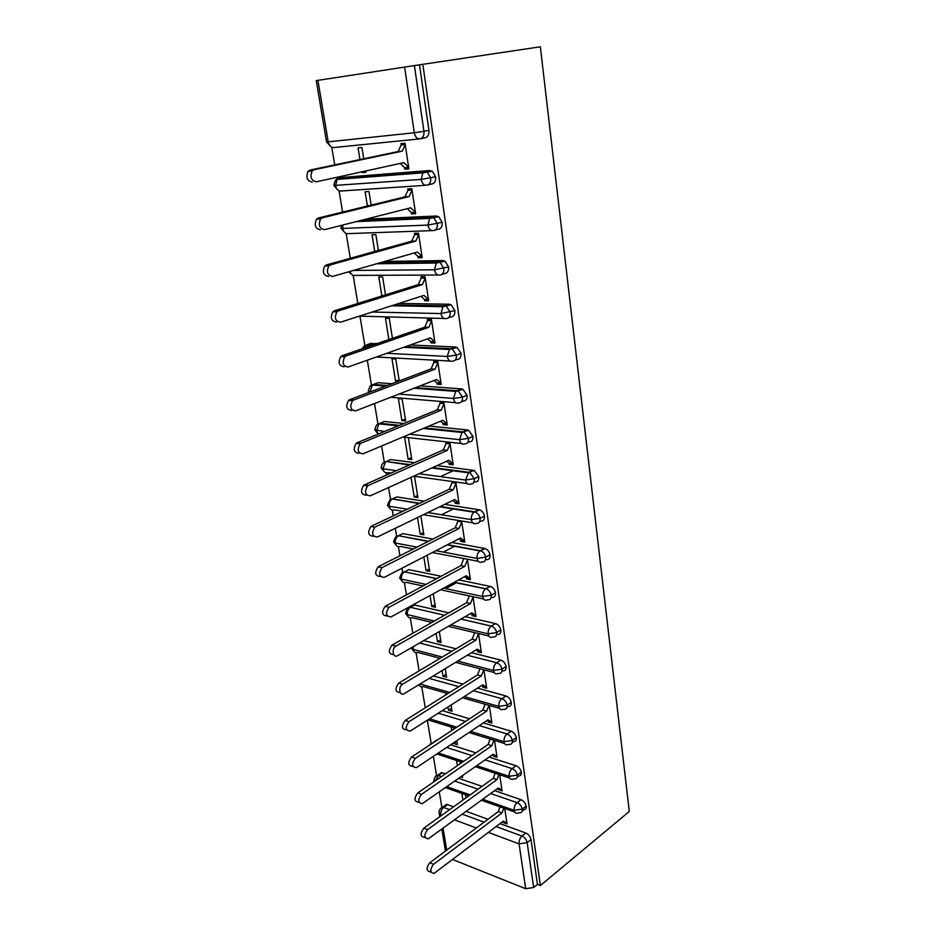 <?xml version="1.0" encoding="UTF-8"?>
<svg xmlns="http://www.w3.org/2000/svg" width="936" height="936" viewBox="0 0 936 936"><rect width="100%" height="100%" fill="white"/><g stroke="black" fill="none" stroke-linecap="round" stroke-linejoin="round"><path stroke-width="1.4" d="M331.789 147.256L334.725 164.876M336.808 177.325L337.159 179.408L339.113 178.273L424.827 171.639L429.753 170.504L432.35 171.253L435.614 176.81C435.907 181.011 434.608 183.421 431.707 184.029L427.916 184.942M339.054 190.792L342.599 212.074M346.168 233.474L350.298 258.266M353.141 275.324L357.844 303.475M359.986 316.356L364.9 345.782M367.298 360.22L371.498 385.375M374.529 403.545L377.98 424.23M381.607 445.992L384.333 462.337M386.088 472.844L386.463 475.09M388.534 487.562L390.569 499.754M392.301 510.167L393.249 515.83M395.331 528.302L396.688 536.468M398.42 546.799L399.906 555.762M401.989 568.21L402.702 572.516M404.41 582.765L406.435 594.898M410.307 618.088L412.834 633.274M416.087 652.778L419.106 670.901M421.773 686.86L425.26 707.803M427.354 720.346L431.133 743.008M433.356 756.37L436.539 775.429M439.276 791.879L441.85 807.288M540.365 46.8L629.296 811.465L540.4 885.526L422.826 64.327L540.365 46.8M353.445 270.434L434.491 269.779L436.41 263.016L439.218 262.185M452.626 859.505L525.693 888.72L519.082 843.862L488.358 832.432M499.976 823.633L525.868 833.028C528.594 834.304 530.314 836.491 531.016 839.604L537.463 884.368L540.4 885.526M531.016 839.604L527.155 842.646L533.672 887.515L537.463 884.368M533.672 887.515L525.693 888.72M404.621 67.076L317.912 80.367L328.197 141.851L414.297 132.76L404.621 67.076L422.826 64.327M419.386 138.926L334 147.537C331.098 147.701 329.168 145.805 328.197 141.851L326.524 141.898L316.251 80.625L317.912 80.367M431.168 872.223L430.279 871.849C426.231 871.006 426.055 867.976 429.741 862.781L433.508 864.314C429.811 869.532 429.987 872.563 434.035 873.417L503.229 821.164L506.879 822.966L503.147 821.621L503.299 822.592L504.13 821.972M503.299 822.592L507.031 823.949L504.715 808.47M461.834 793.389L462.922 800.105M465.917 797.952L465.391 794.641M444.495 805.908L446.624 804.398L453.609 806.785M466.175 811.348L487.984 819.269M419.492 64.841L428.922 130.303C429.226 134.608 427.927 137.124 425.002 137.849L420.709 138.727M343.266 177.349L429.753 170.504M312.261 182.122C307.078 180.94 305.686 177.349 308.084 171.346L310.179 170.036L314.274 169.685L312.191 170.995C309.781 177.021 311.173 180.625 316.356 181.806L403.954 162.607L408.658 167.45L404.551 167.778L404.761 169.135L408.868 168.808L405.031 143.243L400.924 143.653L401.123 145.022L405.171 144.191M363.741 158.781L361.94 147.502L358.079 147.888L359.95 159.576M361.916 171.826L362.045 172.563L365.894 172.259L365.695 170.995M365.555 219.246L436.351 216.017L438.75 216.696L442.166 222.335C442.459 226.442 441.16 228.747 438.27 229.261L434.959 230.162M320.498 229.8C315.303 228.723 313.981 225.19 316.52 219.188L318.451 217.983L322.534 217.784L320.603 219.001C318.065 225.014 319.387 228.559 324.57 229.648L410.764 207.78L415.397 212.39L411.313 212.589L411.512 213.911L415.596 213.724L411.84 188.686L407.745 188.955L407.956 190.3L411.945 189.341M371.147 205.101L368.971 191.517L365.122 191.763L367.415 206.014M384.801 261.413L442.822 260.571L444.998 261.191L448.578 266.912C448.859 270.925 447.56 273.136 444.694 273.546L441.839 274.435M328.548 276.448C323.353 275.465 322.101 271.978 324.78 265.988L326.547 264.876L330.607 264.829L328.84 265.941C326.161 271.943 327.413 275.441 332.596 276.436L417.433 252.03L421.996 256.406L417.936 256.476L418.123 257.786L422.183 257.716L418.509 233.193L414.437 233.333L414.636 234.643L418.567 233.567M378.401 250.45L375.874 234.643L372.037 234.772L374.728 251.468M398.911 303.428L449.151 304.223L451.117 304.773L454.861 310.576C455.13 314.496 453.843 316.614 450.988 316.93L448.543 317.772M336.422 322.089C331.227 321.188 330.045 317.749 332.865 311.77L334.468 310.764L338.516 310.857L336.913 311.863C334.082 317.866 335.263 321.317 340.458 322.206L423.973 295.378L428.454 299.532L424.417 299.485L424.605 300.76L428.641 300.819L425.049 276.787L421.001 276.799L421.188 278.086L425.061 276.892M385.492 294.852L382.625 276.927L378.823 276.939L381.876 295.975M369.498 343.84L377.594 343.465M410.354 344.939L455.352 346.987L457.084 347.467L461.027 353.352C461.284 357.178 459.997 359.213 457.154 359.436L455.083 360.22M344.132 366.748C338.926 365.941 337.814 362.548 340.798 356.558L342.213 355.668L346.238 355.902L344.822 356.791C341.839 362.794 342.95 366.198 348.145 367.006L430.373 337.849L434.784 341.792L430.771 341.628L430.958 342.88L434.971 343.056L431.449 319.504L427.413 319.398L427.612 320.662L431.028 319.492M392.441 338.329L389.259 318.369L385.468 318.275L388.885 339.557M375.781 383.526L377.957 382.707L391.833 383.737M420.229 385.831L461.436 388.885L462.934 389.294L467.052 395.261C467.31 399.005 466.023 400.947 463.203 401.088L461.46 401.801M351.679 410.471C346.472 409.746 345.431 406.388 348.555 400.409L349.807 399.625L353.808 399.988L352.568 400.76C349.432 406.762 350.462 410.12 355.68 410.857L436.644 379.478L440.996 383.222L436.995 382.941L437.182 384.158L441.172 384.45L437.72 361.366L433.719 361.144L433.906 362.384L436.761 361.319M399.251 380.929L395.752 359.026L391.985 358.816L395.577 381.174L399.087 379.852M398.139 381.35L395.577 381.174M381.982 422.464L384.357 421.504L403.931 423.493M429.062 426.044L467.392 429.952L468.655 430.291L472.972 436.34C473.206 440.002 471.931 441.862 469.123 441.909L467.684 442.552M359.061 453.281C353.843 452.626 352.884 449.303 356.171 443.325L357.236 442.67L361.214 443.149L360.149 443.804C356.862 449.795 357.821 453.129 363.039 453.796L442.798 420.276L447.08 423.832L443.102 423.435L443.29 424.64L447.256 425.038L443.863 402.41L439.885 402.07L440.072 403.287L442.517 402.293M401.895 420.51L405.639 420.884L402.129 398.888L398.373 398.572L401.895 420.51L405.358 419.094M388.077 460.676L390.64 459.564L414.566 462.653M437.17 465.555L474.248 470.469L478.764 476.599C478.998 480.18 477.723 481.958 474.926 481.923L473.745 482.496M366.304 495.214C361.074 494.617 360.185 491.33 363.624 485.351L364.513 484.813L368.468 485.41L367.591 485.948C364.139 491.938 365.04 495.238 370.258 495.834L448.824 460.278L453.047 463.648L449.093 463.144L449.268 464.326L453.223 464.829L449.9 442.634M445.934 442.201L446.121 443.383L448.239 442.459M404.644 437.58L408.108 459.108L411.828 459.576L408.377 438.001M394.091 498.186L396.805 496.934L424.137 501.169M444.729 504.364L479.735 509.874C482.192 510.951 483.76 513.01 484.45 516.075C484.672 519.585 483.397 521.282 480.624 521.176L479.665 521.656M373.394 536.281C368.152 535.743 367.345 532.49 370.937 526.512L374.88 527.225C371.276 533.216 372.095 536.48 377.325 537.018L454.744 499.52L458.897 502.69L454.966 502.094L455.142 503.252L459.061 503.849L455.809 482.087M451.866 481.549L452.041 482.719L453.925 481.829M411.044 477.383L414.192 496.981L417.901 497.542L414.508 476.377M400.011 535.018L402.866 533.614L432.923 539.054M451.866 542.47L485.105 548.519C487.656 549.549 489.294 551.643 490.019 554.791C490.23 558.219 488.966 559.845 486.205 559.658L485.445 560.067M380.332 576.529C375.102 576.038 374.353 572.809 378.109 566.842L382.028 567.661C378.273 573.651 379.01 576.88 384.251 577.372L460.547 537.989L464.63 540.996L460.734 540.306L460.898 541.441L464.806 542.131L461.635 520.978M457.716 520.334L457.868 521.293L459.26 520.591M417.503 517.561L420.17 534.152L423.856 534.807L420.837 515.947M405.85 571.182L408.81 569.638L441.09 576.272M458.663 579.887L490.37 586.416C493.015 587.41 494.723 589.528 495.483 592.757C495.694 596.115 494.43 597.671 491.681 597.414L491.084 597.753M387.141 615.958C381.9 615.525 381.233 612.319 385.141 606.364L389.048 607.277C385.129 613.267 385.796 616.473 391.037 616.906L466.233 575.745L470.258 578.577L466.385 577.793L466.549 578.904L470.434 579.7L467.356 559.213M463.472 558.476L463.566 559.131L464.455 558.663M423.832 556.943L426.032 570.644L429.706 571.393L427.12 555.247M411.594 606.692L414.648 605.007L448.765 612.858M465.169 616.625L495.53 623.61C498.268 624.558 500.035 626.687 500.842 630.01C501.052 633.286 499.789 634.76 497.075 634.456M393.763 654.638C388.557 654.17 387.984 650.988 392.032 645.091L395.916 646.109C391.225 648.753 393.073 658.593 397.695 655.656L471.814 612.787L475.792 615.455L471.931 614.578L472.095 615.666L475.956 616.543L472.984 596.723M430.034 595.553L431.788 606.47L435.439 607.312L433.274 593.787M423.715 640.598L456.019 648.788M471.44 652.696L500.783 660.137C503.521 661.12 505.3 663.261 506.107 666.549C506.317 669.638 505.147 671.065 502.585 670.843L501.918 671.276M400.234 692.57C395.109 692.09 394.606 688.943 398.736 683.093L402.597 684.216C397.929 686.767 399.508 696.583 404.106 693.705L477.301 649.128L481.209 651.643L477.372 650.684L477.535 651.748L481.373 652.72L478.495 633.543M436.129 633.426L437.451 641.663L441.078 642.576L439.323 631.578M433.321 675.909L462.934 684.099M477.489 688.124L505.99 696.01C508.716 697.039 510.471 699.18 511.267 702.421C511.489 705.323 510.389 706.703 507.991 706.563L507.136 707.125M406.645 729.869L406.481 729.823C401.567 729.284 401.135 726.149 405.171 720.439L409.02 721.644C404.972 727.377 405.417 730.513 410.319 731.051L482.672 684.813L486.533 687.164L482.719 686.123L482.882 687.176L486.697 688.229L483.935 669.825M442.096 670.562L443.009 676.213L446.612 677.208L445.243 668.643M440.119 658.3L417.737 652.415C415.397 653.316 413.876 652.322 413.15 649.42L442.248 657.037M442.283 710.635L469.556 718.789M483.35 722.908L511.103 731.203C513.805 732.291 515.549 734.432 516.333 737.615C516.555 740.353 515.537 741.686 513.291 741.616L512.273 742.33M412.951 766.479L412.6 766.362C407.909 765.73 407.546 762.629 411.501 757.048L415.315 758.347C411.36 763.94 411.735 767.052 416.415 767.672L487.96 719.831L491.763 722.042L487.96 720.919L488.124 721.948L491.915 723.083L489.271 705.44M447.958 707.008L448.461 710.155L452.053 711.231L451.058 705.019M445.7 692.968L445.981 694.758M433.766 742.377L436.855 740.341M450.696 744.775L475.921 752.872M489.048 757.084L516.11 765.765C518.801 766.912 520.533 769.041 521.317 772.177C521.527 774.751 520.591 776.038 518.485 776.038L517.304 776.903M419.129 802.398L418.603 802.199C414.133 801.497 413.829 798.42 417.69 792.967L421.492 794.348C417.631 799.812 417.936 802.901 422.393 803.603L493.143 754.217L496.887 756.288L493.12 755.095L493.272 756.101L497.039 757.306L494.512 740.399M453.703 742.763L453.82 743.512L457.4 744.647L456.768 740.715M451.175 727.038L451.737 730.536M439.089 775.008L441.511 772.586L445.466 773.838M458.64 778.342L482.052 786.357M494.582 790.651L521.036 799.707C523.704 800.888 525.424 803.018 526.196 806.107C526.406 808.528 525.541 809.769 523.587 809.827L522.241 810.845M425.213 837.638L424.488 837.357C420.241 836.573 419.995 833.52 423.774 828.208L427.553 829.659C423.786 835.006 424.02 838.059 428.267 838.843L498.233 787.995L501.93 789.925L498.174 788.65L498.326 789.645L502.082 790.92L499.66 774.739M460.769 776.845L462.641 777.488L462.361 775.733M460.418 763.542L460.114 761.682M456.557 760.5L457.376 765.636M482.73 799.285L514.145 810.319L522.288 809.078L526.196 806.107M446.741 786.661L470.176 794.886M435.427 776.494L437.568 775.3C437.276 776.623 436.082 772.715 433.731 780.94L434.011 781.735M498.326 789.645L499.216 789.001M493.272 756.101L494.22 755.446M453.82 743.512L456.885 741.452M488.124 721.948L489.142 721.27M448.461 710.155L451.561 708.166M482.882 687.176L483.982 686.462M443.009 676.213L446.144 674.283M477.535 651.748L478.729 651.023M437.451 641.663L440.634 639.791M472.095 615.666L473.405 614.905M456.546 582.66L446.998 587.902M431.788 606.47L435.018 604.679M466.549 578.904L467.988 578.12M454.908 546.051L444.003 551.713M426.032 570.644L429.308 568.924M460.898 541.441L462.489 540.622M453.983 508.634L441.476 514.765M420.17 534.152L423.481 532.502M455.142 503.252L456.908 502.398M454.018 470.352L440.423 476.635M414.192 496.981L417.55 495.401M449.268 464.326L451.257 463.425M455.387 431.133L454.147 431.671M408.108 459.108L411.512 457.61M443.29 424.64L445.559 423.68M437.182 384.158L439.815 383.14M430.958 342.88L434.058 341.769M424.605 300.76L428.372 299.532M418.123 257.786L422.031 256.639M411.512 213.911L415.467 212.893M404.761 169.135L408.775 168.234M362.045 172.563L365.812 171.744M476.787 765.66L509.125 776.318L517.351 775.067L521.317 772.177M438.387 753.012L463.636 761.331M470.644 731.414L504.024 741.686L512.32 740.423L516.333 737.615M429.542 718.778L456.838 727.178M464.291 696.559L498.829 706.399L507.207 705.136L511.267 702.421M420.089 683.97L449.725 692.418M457.681 661.073L493.529 670.457L501.988 669.182L506.107 666.549M411.395 647.724L413.15 649.42L413.291 646.636M450.789 624.944L488.136 633.824L496.665 632.537L500.842 630.01M431.952 622.405L412.144 617.666C409.699 618.673 408.096 617.655 407.324 614.601C407.101 611.348 408.131 608.938 410.401 607.347L410.155 607.382C408.353 607.16 406.832 609.114 405.604 613.267L407.324 614.601L434.362 621.036M443.57 588.147L482.637 596.489L491.248 595.191L495.483 592.757M423.025 585.983L406.294 582.391C403.814 583.35 402.176 582.262 401.392 579.15C401.158 575.968 402.141 573.581 404.329 571.978L403.65 572.142C402.772 571.194 401.45 573.113 399.672 577.898L401.392 579.15L425.985 584.392M435.942 550.684L477.021 558.429L485.725 557.107L490.019 554.791M413.373 548.952L400.327 546.46C397.812 547.373 396.15 546.226 395.343 543.044C395.097 539.932 396.033 537.58 398.151 535.965C398.432 537.065 396.103 533.309 393.623 541.897L395.343 543.044L416.988 547.115M427.834 512.554L471.299 519.62L480.086 518.287L484.45 516.075M402.819 511.29L394.243 509.886C391.693 510.728 390.008 509.523 389.189 506.259C388.943 503.229 389.821 500.9 391.856 499.286C391.014 498.057 389.551 500.035 387.469 505.218L389.189 506.259L407.23 509.196M419.117 473.733L465.473 480.039L474.341 478.705L478.764 476.599M391.096 473.043L388.042 472.621C385.468 473.394 383.748 472.13 382.918 468.796L385.445 461.928C385.69 461.951 381.701 462.045 381.209 467.86L382.918 468.796L396.49 470.644M409.582 434.234L459.517 439.674L468.48 438.317L472.972 436.34M378.261 434.035L376.529 430.63L378.916 423.856C378.881 424.979 376.951 421.574 374.821 429.8L384.45 431.496M398.97 394.079L453.457 398.49L462.501 397.121L467.052 395.261M370.071 391.973L372.271 385.059C372.095 386.369 370.785 382.414 368.316 391.014L370.574 391.774M386.779 353.305L447.256 356.464L456.405 355.083L461.027 353.352M372.154 312.027L440.938 313.572L454.861 310.576M380.028 262.794L438.036 262.01L440.236 262.63L443.828 268.363C444.109 272.388 442.822 274.611 439.943 275.02C437.17 275.465 435.357 273.721 434.491 269.779L448.578 266.912M341.336 225.389L341.008 228.22L342.693 228.442L427.892 225.073L442.166 222.335M425.751 185.281L341.23 191.002C338.364 191.26 336.469 189.446 335.521 185.574L337.147 179.408C335.93 178.881 334.819 180.917 333.836 185.492L421.165 179.408L435.614 176.81M429.741 862.781L498.245 811.594L500.058 806.832M433.508 864.314L501.988 812.928L503.802 808.154M501.988 812.928L498.245 811.594M423.774 828.208L493.202 778.354L495.156 773.253M427.553 829.659L496.969 779.606L498.923 774.505M496.969 779.606L493.202 778.354M417.69 792.967L488.065 744.506L490.171 739.066M493.12 755.095L492.441 754.708M421.492 794.348L491.856 745.688L493.951 740.236M491.856 745.688L488.065 744.506M411.501 757.048L482.836 710.038L485.105 704.246M487.96 720.919L487.094 720.416M415.315 758.347L486.65 711.138L488.908 705.334M486.65 711.138L482.836 710.038M405.171 720.439L477.512 674.926L479.946 668.772M482.719 686.123L481.642 685.468M409.02 721.644L481.338 675.956L483.772 669.778M481.338 675.956L477.512 674.926M398.736 683.093L472.095 639.171L474.669 632.713M477.372 650.684L476.096 649.865M402.597 684.216L475.933 640.107L478.507 633.637M475.933 640.107L472.095 639.171M392.161 645.021L466.561 602.737L469.17 596.267M471.931 614.578L470.445 613.583M396.045 646.039L470.434 603.591L473.043 597.098M470.434 603.591L466.561 602.737M385.456 606.177L460.933 565.613L463.566 559.131M466.385 577.793L464.677 576.599M389.353 607.09L464.818 566.374L467.462 559.88M464.818 566.374L460.933 565.613M378.612 566.537L455.188 527.775L457.868 521.293L461.776 521.937L459.108 528.442L455.188 527.775M460.734 540.306L458.804 538.89M382.531 567.356L459.108 528.442M371.639 526.09L449.339 489.212L452.041 482.719L455.984 483.268L453.27 489.774L449.339 489.212M454.966 502.094L452.813 500.444M375.57 526.804L453.27 489.774M364.513 484.813L443.371 449.888L446.121 443.383L450.076 443.828L447.326 450.356L443.371 449.888M449.093 463.144L446.706 461.249M368.468 485.41L447.326 450.356M357.236 442.67L437.287 409.792L440.072 403.287L444.05 403.627L441.265 410.155L437.287 409.792M443.102 423.435L440.47 421.258M361.214 443.149L441.265 410.155M349.807 399.625L431.086 368.901L433.906 362.384L437.908 362.606L435.088 369.147L431.086 368.901M436.995 382.941L434.117 380.449M353.808 399.988L435.088 369.147M342.213 355.668L424.757 327.179L427.612 320.662L431.636 320.767L428.782 327.308L424.757 327.179M430.771 341.628L427.623 338.82M346.238 355.902L428.782 327.308M334.468 310.764L418.298 284.614L421.188 278.086L425.236 278.074L422.347 284.626L418.298 284.614M424.417 299.485L421.001 296.326M338.516 310.857L422.347 284.626M326.547 264.876L411.711 241.172L414.636 234.643L418.708 234.515L415.783 241.055L411.711 241.172M417.936 256.476L414.238 252.942M330.607 264.829L415.783 241.055M318.451 217.983L404.984 196.829L407.956 190.3L412.051 190.031L409.079 196.583L404.984 196.829M411.313 212.589L407.335 208.658M322.534 217.784L409.079 196.583M310.179 170.036L398.116 151.55L401.123 145.022L405.241 144.624L402.223 151.164L398.116 151.55M404.551 167.778L400.292 163.414M314.274 169.685L402.223 151.164M476.342 827.974L454.51 819.854M441.932 815.174L440.821 814.765L441.008 815.841M443.067 828.184L446.729 850.087M447.607 804.609L443.699 807.394C441.523 809.266 440.563 811.723 440.821 814.765L439.089 812.928C438.879 810.19 440.084 808.259 442.716 807.171L449.701 809.582M496.103 826.57L522.007 836.047C524.733 837.334 526.453 839.533 527.155 842.646L519.082 843.862C518.86 840.68 519.843 838.071 522.007 836.047L525.868 833.028M414.402 65.602L423.938 131.297L428.922 130.303M414.297 132.76L423.938 131.297C424.254 135.615 422.955 138.142 420.03 138.856C417.128 139.019 415.221 136.984 414.297 132.76M462.279 814.191L484.099 822.171M490.651 793.517L517.117 802.643C514.975 804.574 513.981 807.125 514.145 810.319C514.648 812.776 515.841 813.688 517.737 813.056L519.679 812.799C521.633 812.74 522.51 811.5 522.288 809.078C521.516 805.978 519.796 803.837 517.117 802.643L521.036 799.707M440.727 808.341L446.624 804.398M442.342 772.773L438.399 775.476L441.523 776.564M454.685 781.104L478.109 789.188M446.694 747.454L471.931 755.621M485.059 759.868L512.144 768.631L516.11 765.765M438.235 713.22L465.52 721.445M479.314 725.611L507.066 733.988L511.103 731.203M429.226 678.413L458.839 686.673M473.405 690.733L501.907 698.701L505.99 696.01M419.562 643.009L451.866 651.28M467.298 655.223L496.653 662.735L500.783 660.137M414.648 605.007L410.436 607.324L444.553 615.245L410.436 607.324L407.57 608.564M460.968 619.059L491.295 626.102L495.483 623.598M483.584 599.005L440.61 589.762M408.81 569.638L404.539 571.861L436.831 578.565M454.405 582.215L485.831 588.756L490.078 586.345M478.191 561.284L432.327 552.556M402.866 533.614L398.537 535.743L428.594 541.242M447.548 544.705L480.262 550.684L484.579 548.379M472.727 522.814L423.423 514.695M396.805 496.934L392.43 498.958L419.749 503.252M440.341 506.493L474.587 511.863L478.963 509.675M467.181 483.573L413.712 476.178M390.64 459.564L386.194 461.495L410.108 464.619M432.724 467.567L468.796 472.282L473.23 470.2M461.542 443.559L402.948 437.018M384.357 421.504L379.852 423.318L399.415 425.342M424.558 427.939L462.887 431.905L467.392 429.952M455.82 402.714L390.745 397.262M377.957 382.707L373.382 384.427L387.258 385.468M415.654 387.609L456.862 390.721L461.436 388.885M450.005 361.039L376.436 356.979M371.428 343.184L366.795 344.776L372.961 345.056M405.721 346.589L450.719 348.683L455.352 346.987M444.097 318.486L359.424 316.111M394.196 304.937L444.448 305.791L449.151 304.223M438.095 275.02L355.259 275.395C352.825 275.839 351.058 274.517 349.947 271.44M444.998 261.191L436.41 263.016L442.822 260.571M431.976 230.63L348.309 233.614C345.489 233.953 343.617 232.222 342.693 228.442L342.892 225.003M360.699 220.475L431.508 217.292L436.351 216.017M344.027 177.185L339.113 178.273M514.531 778.928C516.637 778.928 517.573 777.64 517.351 775.067C516.567 771.919 514.835 769.778 512.144 768.631C509.968 770.515 508.973 773.077 509.125 776.318C509.675 778.904 510.939 779.84 512.94 779.138L514.531 778.928M435.474 780.729L438.399 775.476L437.568 775.3L441.511 772.586M509.278 744.424C511.536 744.494 512.542 743.161 512.32 740.423C511.536 737.229 509.781 735.088 507.078 733.988C504.878 735.825 503.86 738.387 504.024 741.686C504.609 744.412 505.955 745.384 508.061 744.588L509.278 744.424M455.177 728.267L428.618 720.077L427.108 720.334M430.045 744.085L432.865 742.973M501.907 698.701C499.684 700.491 498.654 703.065 498.829 706.399C499.461 709.289 500.877 710.284 503.088 709.383L503.931 709.277C506.329 709.429 507.417 708.049 507.207 705.136C506.399 701.883 504.633 699.742 501.918 698.689M447.853 693.588L423.224 686.544C421.34 687.293 419.971 686.626 419.117 684.567M498.467 673.475C501.029 673.698 502.199 672.27 501.988 669.182C501.169 665.882 499.391 663.729 496.653 662.735C494.395 664.49 493.354 667.064 493.529 670.457C494.208 673.499 495.706 674.517 498.022 673.522L498.467 673.475M495.53 623.61L491.295 626.102C488.99 627.834 487.948 630.408 488.136 633.824C488.873 637.03 490.441 638.083 492.874 636.983L492.909 636.983C495.624 637.299 496.876 635.813 496.665 632.537C495.858 629.214 494.079 627.073 491.341 626.102L491.295 626.09M487.457 599.836C490.195 600.105 491.458 598.549 491.248 595.191C490.476 591.95 488.767 589.832 486.123 588.826L485.62 588.884C483.432 590.604 482.438 593.143 482.637 596.489C483.385 599.777 484.988 600.889 487.457 599.836M481.923 561.986C484.672 562.173 485.948 560.547 485.725 557.107C484.988 553.96 483.35 551.854 480.8 550.813L479.875 550.918C477.758 552.649 476.81 555.153 477.021 558.429C477.781 561.787 479.419 562.969 481.923 561.986M436.597 578.694L404.539 571.861L401.708 573.136M476.272 523.388C479.045 523.505 480.32 521.808 480.086 518.287C479.396 515.221 477.828 513.15 475.371 512.062L474.014 512.214C471.99 513.946 471.089 516.415 471.299 519.62C472.083 523.06 473.733 524.312 476.272 523.388M428.161 541.464L398.537 535.743L395.729 537.053M470.515 484.041C473.312 484.076 474.587 482.297 474.341 478.705L469.825 472.551L468.796 472.282L465.473 480.039C466.268 483.549 467.941 484.883 470.515 484.041M419.082 503.568L392.43 498.958L389.657 500.304M464.642 443.898C467.45 443.851 468.737 441.991 468.48 438.317L464.162 432.245L462.899 431.905L461.963 432.479L459.517 439.674C460.325 443.266 462.033 444.67 464.642 443.898M409.172 465.028L386.194 461.495L383.479 462.852M458.663 402.948C461.483 402.819 462.758 400.877 462.501 397.121L458.371 391.131L456.873 390.721L455.75 391.4L453.457 398.49C454.276 402.164 456.007 403.65 458.663 402.948M398.174 425.857L378.916 423.856L379.852 423.318L377.185 424.687M452.544 361.179C455.387 360.957 456.674 358.921 456.405 355.083L452.462 349.175L450.719 348.683L449.432 349.479L447.256 356.464C448.098 360.22 449.865 361.787 452.544 361.179M385.644 386.077L372.271 385.059L373.382 384.427L370.773 385.796M446.308 318.544C449.163 318.228 450.45 316.099 450.181 312.168L446.413 306.353L444.448 305.791L442.985 306.692L440.938 313.572C441.792 317.409 443.582 319.071 446.308 318.544M363.741 348.239L366.795 344.776M433.45 230.584C436.34 230.069 437.627 227.764 437.334 223.645L433.906 217.983L431.508 217.292L429.706 218.404L427.892 225.073C428.782 229.098 430.63 230.935 433.45 230.584M426.816 185.211C429.718 184.591 431.016 182.181 430.7 177.969L427.436 172.388L424.827 171.639L422.861 172.844L421.165 179.408C422.077 183.526 423.95 185.468 426.816 185.211M445.477 851.023L441.804 829.097M439.733 816.742L439.148 813.255M514.671 811.98L481.385 800.268M468.831 795.846L445.396 787.597M509.699 778.062L475.301 766.689M462.15 762.349L436.901 754.006M504.633 743.523L468.983 732.525M436.328 740.236L428.828 745.629M499.485 708.353L462.419 697.753M418.579 684.883L419.773 685.795M494.243 672.528L455.563 662.36M411.489 648.309L414.11 651.702M488.908 636.035L448.379 626.336M405.662 613.56L408.353 617.011M399.719 578.167L402.492 581.689M460.933 619.082L491.26 626.114M393.682 542.143L396.536 545.723M454.182 582.344L485.62 588.884L490.37 586.416M387.516 505.44L390.476 509.102M447.115 544.928L479.875 550.918L485.105 548.519M381.245 468.07L384.31 471.802M439.674 506.809L474.014 512.214L479.735 509.874M374.856 429.987L378.027 433.813M431.788 468L468.047 472.738L474.248 470.469M368.351 391.178L368.796 392.453M423.306 428.466L461.963 432.479L468.655 430.291M414.04 388.229L455.75 391.4L462.934 389.294M403.65 347.326L449.432 349.479L457.084 347.467M361.998 348.847C365.332 344.027 364.701 346.531 365.508 345.524L370.89 345.77M348.648 271.814L351.819 274.517M391.552 305.791L442.985 306.692L451.117 304.773M341.02 228.29L344.974 232.748M376.576 263.776L436.41 263.016M333.848 185.539L338.001 190.16M356.031 221.668L429.706 218.404L438.75 216.696M326.535 141.933L330.911 146.73M337.147 179.408L422.861 172.844L432.35 171.253M395.916 646.109L392.032 645.091M389.048 607.277L385.141 606.364M382.028 567.661L378.109 566.842M374.88 527.225L370.937 526.512M367.591 485.948L363.624 485.351M360.149 443.804L356.171 443.325M352.568 400.76L348.555 400.409M344.822 356.791L340.798 356.558M336.913 311.863L332.865 311.77M328.84 265.941L324.78 265.988M320.603 219.001L316.52 219.188M312.191 170.995L308.084 171.346"/></g></svg>
